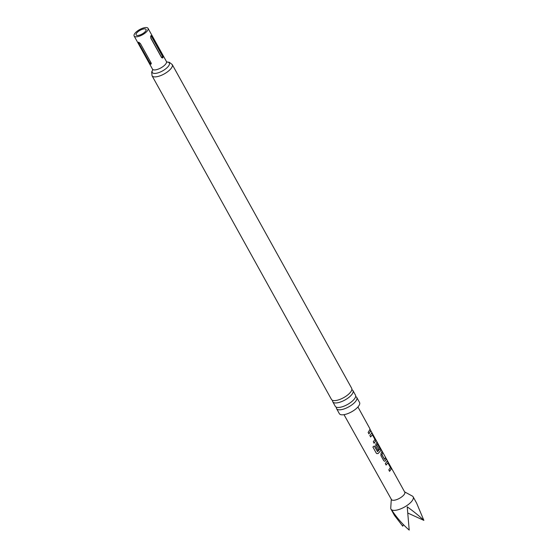 <?xml version="1.0" encoding="UTF-8"?>
<svg xmlns="http://www.w3.org/2000/svg" width="558" height="558" viewBox="0 0 558 558"><rect width="100%" height="100%" fill="white"/><g stroke="black" fill="none" stroke-linecap="round" stroke-linejoin="round"><path stroke-width="0.84" d="M344.007 414.671L391.458 499.55A7.603 2.839 151 0 0 391.89 499.982A7.603 2.839 151 0 0 400.17 497.938A7.603 2.839 151 0 0 404.766 492.177L369.87 428.997M337.848 400.086A11.544 4.304 -29 0 0 350.543 392.169A11.544 4.304 -29 0 0 351.68 388.291L172.234 64.561A11.544 4.304 151 0 1 168.795 70.796A11.544 4.304 151 0 1 158.402 76.362A11.544 4.304 151 0 1 152.048 75.755L331.487 399.479A11.544 4.304 -29 0 0 335.386 400.574A11.544 4.304 -29 0 0 337.848 400.086M332.791 401.823L335.288 406.336A11.544 4.304 -29 0 0 339.187 407.431A11.544 4.304 -29 0 0 341.649 406.949A11.544 4.304 -29 0 0 354.344 399.026A11.544 4.304 -29 0 0 355.481 395.148L352.977 390.635A11.544 4.304 151 0 1 349.538 396.864A11.544 4.304 151 0 1 339.145 402.43A11.544 4.304 151 0 1 332.791 401.823A11.544 4.304 151 0 1 332.638 400.372M412.195 495.985A12.674 4.729 151 0 1 412.313 496.048A12.674 4.729 151 0 1 412.425 496.111A12.674 4.729 151 0 1 413.143 496.836A12.674 4.729 151 0 1 405.506 506.455A12.674 4.729 151 0 1 391.695 509.859A12.674 4.729 151 0 1 390.977 509.133A12.674 4.729 151 0 1 390.746 508.003L391.298 499.257M403.35 524.569L402.764 526.194L394.415 515.334L392.309 510.961C397.198 518.173 402.834 524.548 409.209 530.1L407.228 506.845C413.645 511.435 419.191 515.941 423.864 520.377L416.589 503.044L413.143 496.836M387.036 461.264L387.922 461.85L390.698 466.886L391.298 468.978L389.589 471.301L388.793 469.864L390.426 467.499L387.859 462.854L386.115 465.016L385.32 463.579L387.245 461.075M387.859 462.854L386.01 465.016M383.681 460.601L380.905 455.565L381.058 453.249L382.035 451.136L382.823 452.573L381.965 454.714L384.532 459.374L385.494 457.427L386.289 458.864L385.32 460.978L384.664 461.285L383.681 460.601M376.72 442.543L377.62 443.115L380.396 448.158L380.975 450.278L378.275 453.445L376.929 453.654L376.225 453.054L372.89 447L374.292 445.981L377.571 451.708L380.047 448.792L377.452 443.98L376.713 445.193L378.973 449.288L378.017 450.327L375.743 446.198L375.904 443.882L376.936 442.348M374.202 445.968L377.571 451.708M377.452 443.98L376.72 445.033M371.558 433.182L372.465 433.747L375.241 438.79L375.82 440.911L374.104 443.226L373.309 441.783L374.948 439.432L372.381 434.78L370.638 436.935L369.842 435.491L371.774 432.987M372.381 434.78L370.526 436.935M368.147 432.422L370.031 429.325L370.826 430.769L368.943 433.859L368.147 432.422M139.249 35.21A5.664 2.113 151 0 1 136.131 34.917A5.664 2.113 151 0 1 137.819 31.855A5.664 2.113 151 0 1 142.918 29.128A5.664 2.113 151 0 1 146.036 29.428A5.664 2.113 151 0 1 144.348 32.483A5.664 2.113 151 0 1 139.249 35.21M161.478 57.425C162.985 58.541 163.355 57.934 162.573 55.605L151.929 36.403L151.148 35.642L150.716 36.005L150.834 38.223L161.597 57.607M143.657 27.9A7.945 2.964 151 0 1 148.03 28.319A7.945 2.964 151 0 1 145.666 32.608A7.945 2.964 151 0 1 138.51 36.437A7.945 2.964 151 0 1 134.136 36.019A7.945 2.964 151 0 1 136.501 31.729A7.945 2.964 151 0 1 143.657 27.9M355.627 396.592A11.544 4.304 151 0 1 356.778 397.491A11.544 4.304 151 0 1 353.34 403.72A11.544 4.304 151 0 1 342.947 409.286A11.544 4.304 151 0 1 336.586 408.679A11.544 4.304 151 0 1 336.439 407.235M356.778 397.491L359.554 402.492A11.544 4.304 151 0 1 356.116 408.721A11.544 4.304 151 0 1 345.716 414.287A11.544 4.304 151 0 1 339.362 413.68L336.586 408.679M351.833 389.735A11.544 4.304 151 0 1 352.977 390.635M140.463 43.719L138.649 42.338L138.398 43.14L149.216 62.677C150.688 64.644 151.316 64.721 151.099 62.915L140.463 43.719M151.309 63.5L151.099 62.915M151.643 36.702C150.786 36.054 150.527 36.486 150.862 37.993L161.506 57.195C162.364 57.844 162.622 57.418 162.287 55.905L151.643 36.702L151.929 36.403M140.295 43.594C139.249 42.457 138.803 42.401 138.956 43.426L149.593 62.622C150.639 63.758 151.085 63.814 150.939 62.789L140.414 43.636M407.765 513.018L423.864 520.377M369.884 429.395L370.826 430.769M370.672 430.839L368.831 433.866M371.412 433.231L372.465 433.747M372.312 433.81L375.82 440.911M375.667 440.966L373.993 443.226M376.566 442.599L377.466 443.178L380.242 448.227L380.828 450.327L378.275 453.445M378.191 453.424L376.894 453.633M376.587 445.054L378.973 449.288M378.84 449.316L377.912 450.334M385.348 457.497L386.136 458.934L385.32 460.978M385.187 461.006L384.608 461.285M381.881 451.199L382.676 452.643L381.832 454.742L384.504 459.429M386.882 461.32L387.922 461.85M387.775 461.919L391.298 468.978M391.144 469.027L389.477 471.301M134.136 36.019L152.508 69.157A7.945 2.964 -29 0 0 156.882 69.576A7.945 2.964 -29 0 0 164.031 65.746A7.945 2.964 -29 0 0 166.403 61.457L167.086 62.126L166.549 62.071M166.926 62.043A9.744 3.634 151 0 1 168.091 66.611A9.744 3.634 151 0 1 157.642 72.972A9.744 3.634 151 0 1 152.718 69.917M149.216 62.677L149.593 62.622M138.956 43.426L138.572 43.482M369.842 428.635L357.929 406.956M152.508 69.157L152.704 70.099L152.948 69.611M172.234 64.561L169.283 62.28L166.891 62.015M148.03 28.319L166.403 61.457M150.827 38.209L150.772 35.907M138.558 42.324C139.43 43.043 137.149 40.839 140.449 43.67M152.048 75.755L151.678 72.045L152.718 69.869M390.977 509.133L394.415 515.334M404.599 491.877L412.313 496.048"/></g></svg>
